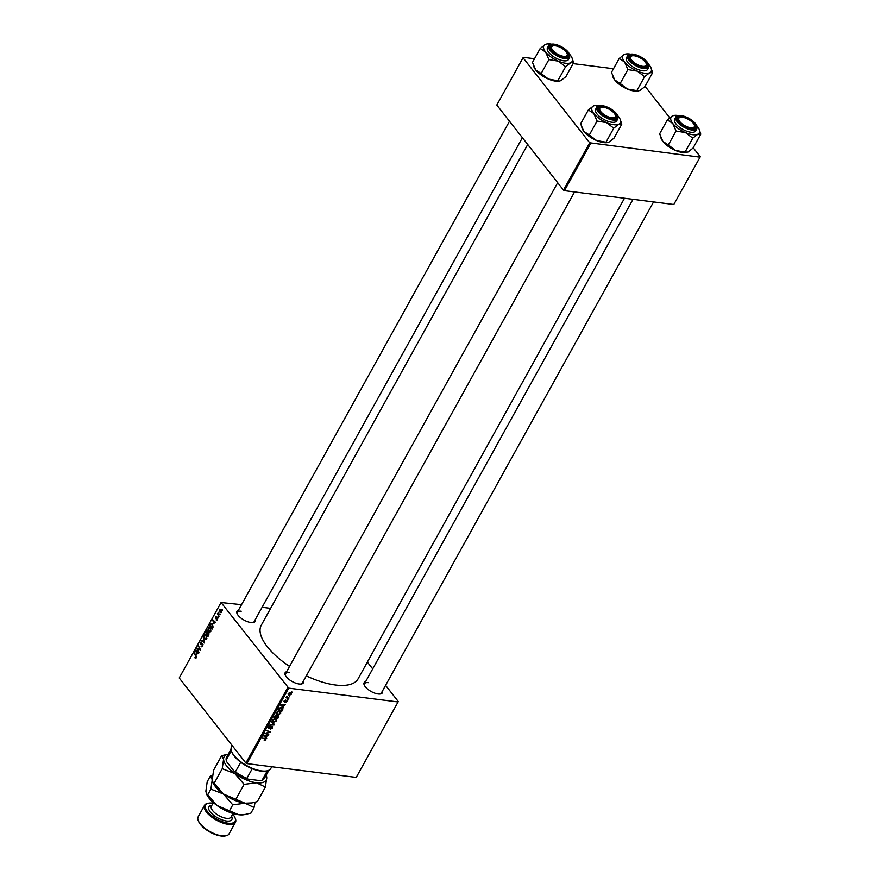 <?xml version="1.0" encoding="UTF-8"?>
<svg xmlns="http://www.w3.org/2000/svg" width="880" height="880" viewBox="0 0 880 880"><rect width="100%" height="100%" fill="white"/><g stroke="black" fill="none" stroke-linecap="round" stroke-linejoin="round"><path stroke-width="1.32" d="M382.47 690.976A10.428 4.29 -151 0 1 380.457 693.957A10.428 4.29 -151 0 1 378.114 693.968A10.428 4.29 -151 0 1 364.177 684.937A10.428 4.29 -151 0 1 365.629 681.648M379.962 694.023A9.625 3.96 29 0 0 381.315 693.066L653.565 201.916M303.468 680.999A10.428 4.29 -151 0 1 301.455 683.98A10.428 4.29 -151 0 1 299.123 683.991A10.428 4.29 -151 0 1 285.175 674.96A10.428 4.29 -151 0 1 286.627 671.671M300.971 684.046A9.625 3.96 29 0 0 302.313 683.078L574.563 191.939M255.31 619.542A10.428 4.29 -151 0 1 253.286 622.523A10.428 4.29 -151 0 1 250.954 622.534A10.428 4.29 -151 0 1 237.017 613.503A10.428 4.29 -151 0 1 238.469 610.214M252.802 622.589A9.625 3.96 29 0 0 254.155 621.621L522.401 137.698M624.481 198.242L358.072 678.865A55.341 22.759 -151 0 1 335.511 685.014A55.341 22.759 -151 0 1 306.306 675.873M289.542 666.413A55.341 22.759 -151 0 1 261.272 625.207L527.725 144.496M367.367 662.101L372.702 668.899M385.594 685.344L398.288 701.558L356.224 777.403L398.288 701.558M279.257 711.139L280.632 711.832L280.665 713.405L277.959 714.714L276.397 713.856L276.485 712.448L279.257 711.139M283.14 706.585L283.723 707.795L280.577 705.166L280.896 704.605L285.527 704.528L282.821 706.189M265.551 739.277L264.858 738.408L266.024 739.838L264.198 740.542L265.529 739.75L265.067 739.035L262.317 738.111L265.419 738.595L266.024 739.838L265.419 738.595M265.529 739.75L264.462 738.276M272.074 726.473L272.558 728.035L270.336 729.234L272.074 727.936L271.865 726.935L268.785 728.541L268.334 727.144L270.303 726L268.829 727.221L269.016 728.068L272.657 726.759M272.074 727.936L271.513 726.495M268.125 727.694L268.235 728.277M268.532 726.847L269.016 728.068M271.304 721.897L274.516 724.394L274.186 724.988L269.511 725.131L273.779 724.537L271.304 721.897M275.132 718.586L276.507 719.279L276.551 720.852L273.834 722.15L272.272 721.303L272.36 719.884L275.132 718.586M291.874 691.911L292.171 692.56L291.874 691.911M241.538 604.681L221.056 602.525L288.706 688.138L246.873 763.598L356.224 777.403M288.706 688.138L398.046 701.954M278.069 715.407L278.696 716.87L277.695 718.663L273.823 717.354L276.188 715.11L278.718 715.759M276.188 715.11L276.892 715.858L276.32 715.132M266.156 737.22L266.739 738.43L263.593 735.801L263.912 735.24L268.554 735.163L265.837 736.824M266.706 733.425L268.807 734.701L264.935 733.392L269.566 732.083L266.519 730.532L270.402 731.83L265.771 733.15L266.706 733.425M286.968 701.228L285.56 702.548L286.715 700.821L284.493 701.976L284.141 700.887L285.681 699.952L284.68 701.503L286.935 700.359L287.232 701.569L286.935 700.359M286.858 701.503L286.407 700.436M283.987 701.327L284.493 701.976L284.141 700.887M284.284 700.656L284.68 701.503M281.589 707.542L282.854 709.159L281.82 711.216L277.948 709.918L278.938 708.235L281.182 707.465L282.854 709.159L282.634 708.191M290.136 692.615L291.247 693.154L291.258 694.309L289.399 695.255L288.222 694.694L288.222 693.528L290.136 692.615M289.487 696.212L289.784 696.861L289.487 696.212M287.925 697.796L288.783 698.654L285.967 697.719L286.803 697.444L286.814 696.3L287.925 697.796L286.682 696.41M287.749 699.347L288.046 699.996L287.749 699.347M210.397 627.539L210.837 631.433L208.857 631.521L208.032 629.431L208.373 627.594L209.462 626.89L210.397 627.539M209.77 632.115L208.857 631.521L210.628 631.741M213.785 623.81L212.762 619.784L215.721 622.512L214.665 622.226L213.785 623.81M194.887 657.69L196.185 657.855L194.887 657.69L195.899 657.437L194.447 652.828L196.064 655.831L196.185 657.866L195.107 658.042L195.987 658.152M195.316 657.514L196.339 657.492M202.741 643.665L202.73 646.052L201.08 646.305L202.444 645.634L202.51 644.171L200.233 644.435L200.222 642.29L201.762 642.026L200.519 642.697L200.464 643.951L202.818 643.786M201.784 646.822L201.08 646.305L202.444 646.481M201.751 646.173L202.906 645.689M203.016 644.226L202.268 644.006M201.091 644.633L200.233 644.435L201.234 644.556M201.564 642.466L200.519 642.697M200.464 643.951L201.773 644.193M203.17 637.076L204.38 642.972L201.377 640.31L204.215 642.125L203.17 637.076M206.272 634.975L206.712 638.869L204.732 638.957L203.907 636.867L204.248 635.03L205.337 634.326L206.272 634.975M205.645 639.562L204.732 638.957L206.503 639.188M222.299 609.488L222.354 610.544L222.299 609.488M221.056 602.525L179.223 677.974L245.883 763.037L287.716 687.588M208.78 632.522L208.89 634.854L207.889 636.647L205.689 632.544L206.712 630.828L208.78 632.522M206.712 630.828L207.647 630.971L206.712 630.828M196.801 654.445L195.778 650.419L198.737 653.147L197.681 652.861L196.801 654.445M197.923 649.693L199.001 652.685L196.801 648.582L197.076 648.087L200.002 649.649L198.385 645.711L200.596 649.814L200.321 650.309L197.384 648.758L197.923 649.693M217.404 619.586L216.139 619.883L217.217 618.277L215.578 618.464L215.578 616.803L216.744 616.484L215.809 617.122L215.974 618.101L217.459 617.793L217.404 619.586L216.139 619.883L217.107 620.004M216.326 619.322L217.536 619.311M217.668 618.332L216.997 618.167M216.029 616.858L216.744 616.484M216.524 616.99L215.809 617.122M216.018 618.101L217.613 618.09M213.081 627.077L212.014 629.2L209.814 625.097L210.782 623.458L212.366 623.799L213.081 627.077M212.234 623.645L210.782 623.458L212.366 623.799M221.056 609.378L221.43 612.326L220.055 612.469L219.659 609.444L221.056 609.378L220.176 609.51M221.43 612.326L220.055 612.469L221.221 612.612M219.923 613.789L219.978 614.845L219.923 613.789M218.603 614.966L218.977 616.649L217.371 613.657L217.965 613.811L218.196 612.282L218.603 614.966M218.174 616.935L218.24 617.98L218.174 616.935M262.108 607.277L270.611 608.355M645.073 86.317L669.746 117.799M693.231 147.763L700.271 156.761L673.805 204.479L700.271 156.761M534.501 58.74L523.281 57.321L496.804 105.039L563.475 190.102L589.699 142.78L700.04 157.157M590.689 143.341L564.454 190.663L673.805 204.479M523.039 57.728L589.699 142.78M573.111 63.624L613.503 68.728M564.454 190.663L563.475 190.102M246.873 763.598L245.883 763.037M289.399 672.683A9.625 3.96 29 0 0 285.483 673.75A9.625 3.96 29 0 0 285.373 675.4M241.241 611.226A9.625 3.96 29 0 0 237.314 612.293A9.625 3.96 29 0 0 237.215 613.943M368.401 682.66A9.625 3.96 29 0 0 364.474 683.727A9.625 3.96 29 0 0 364.375 685.377M222.596 610.038L222.035 609.972M206.239 632.61L205.689 632.544M206.206 632.555L206.899 633.831L207.405 631.455L206.206 632.555M207.922 631.521L206.646 631.752M207.152 634.304L207.9 635.69L208.516 632.973L207.152 634.304M209.044 633.05L207.702 633.325M204.82 635.107L204.248 635.03M204.314 636.757L204.996 638.517L206.426 638.451L205.986 635.404L204.545 635.437L204.314 636.757M206.602 635.481L204.545 635.437M206.877 638.506L204.996 638.517M202.323 640.431L201.377 640.31M202.598 646.283L201.806 646.184L202.598 646.283M200.783 642.367L200.222 642.29M194.733 653.367L194.183 653.29M196.548 651.123L195.47 650.991M198.539 652.96L197.681 652.861M196.207 652.19L196.636 653.796L197.34 652.531L195.877 651.134L196.207 652.19M196.658 651.233L195.877 651.134M198.187 652.641L197.34 652.531M198.517 648.791L196.801 648.582M199.98 648.67L199.408 648.604M198.682 646.25L198.132 646.184M199.793 649.506L198.297 649.308M198.814 648.945L197.384 648.758M217.14 619.96L216.106 619.828M213.521 620.488L212.443 620.356M215.523 622.325L214.665 622.226M213.18 621.555L213.62 623.161L214.324 621.896L212.85 620.499L213.18 621.555M213.642 620.598L212.85 620.499M215.171 622.006L214.324 621.896M210.364 625.174L209.814 625.097M210.331 625.108L212.014 628.254L212.091 624.239L211.079 623.898L210.331 625.108M212.707 624.316L211.079 623.898M208.945 627.66L208.373 627.594M208.439 629.321L209.121 631.07L210.551 631.004L210.111 627.968L208.67 628.001L208.439 629.321M210.727 628.045L208.67 628.001M211.002 631.059L209.121 631.07M219.879 609.763L220.286 611.963L221.188 612.018L220.792 609.84L219.879 609.763L221.386 609.917M221.551 612.062L220.286 611.963M220.209 614.339L219.659 614.273M217.921 613.734L217.371 613.657M218.471 617.485L217.91 617.408M277.112 717.904L277.695 718.663M274.538 717.035L275.748 717.442L276.408 715.913L274.219 716.639M275.605 715.143L276.408 715.913M275.781 715.11L276.21 715.66M276.199 717.596L277.508 718.036L277.805 715.869L275.88 717.2M277.486 715.473L278.223 716.705M273.284 721.446L273.834 722.15M272.8 720.973L274.109 721.688L276.067 720.753L276.012 719.631L274.824 719.037L272.855 719.961L272.8 720.973M272.734 723.008L274.186 724.988M272.349 722.7L273.779 724.537M265.265 736.472L266.739 738.43M265.243 736.516L264.231 735.669M264.858 736.131L265.793 736.901L266.497 735.636L264.187 735.647L264.858 736.131M268.202 733.942L268.807 734.701M268.994 731.357L269.566 732.083M267.916 730.994L268.521 731.775M269.511 731.533L270.127 732.325M282.249 705.837L283.723 707.795M282.227 705.881L281.215 705.034M281.842 705.496L282.777 706.266L283.481 705.001L281.171 705.012L281.842 705.496M281.226 710.457L281.82 711.216M278.663 709.599L281.633 710.6L282.128 708.521L280.896 707.927L278.344 709.192M277.409 714.01L277.959 714.714M276.925 713.537L278.234 714.252L280.181 713.317L280.137 712.195L278.949 711.601L276.98 712.525L276.925 713.537M288.783 694.463L289.399 695.255M288.365 693.308L289.608 694.782L290.873 694.254L289.872 693.077L288.607 693.605L289.608 694.782M289.52 692.626L290.873 694.254M288.178 697.884L288.783 698.654M559.438 81.081A16.137 6.633 -151 0 1 559.229 81.125A16.137 6.633 -151 0 1 555.61 81.136A16.137 6.633 -151 0 1 548.416 79.068L541.167 73.524L548.889 59.598L558.349 61.171L565.598 66.715L570.713 62.733L573.617 62.722L572.165 58.3M573.617 62.722L565.895 76.648L560.78 80.63L559.57 81.059L548.416 79.068A16.137 6.633 -151 0 1 535.711 69.96L532.466 62.414L540.177 48.499L545.633 52.052L548.889 59.598M546.634 44.055L545.292 44.506A16.137 6.633 -151 0 1 546.854 44.011A16.137 6.633 -151 0 1 550.462 44A16.137 6.633 -151 0 1 551.144 44.099M554.554 44.847A10.428 4.29 -151 0 1 566.489 51.029A10.428 4.29 -151 0 1 566.621 57.266A10.428 4.29 -151 0 1 564.289 57.277A10.428 4.29 -151 0 1 550.341 48.235A10.428 4.29 -151 0 1 554.554 44.847M567.094 53.449A8.822 3.63 29 0 0 556.127 45.936A8.822 3.63 29 0 0 553.322 45.815A8.822 3.63 29 0 0 553.135 50.765A8.822 3.63 29 0 0 562.716 56.177A8.822 3.63 29 0 0 567.094 53.449L567.446 54.307A9.625 3.96 -151 0 1 567.479 56.364A9.625 3.96 -151 0 1 566.137 57.332A9.625 3.96 29 0 0 567.479 56.364A9.625 3.96 29 0 0 567.237 53.856M548.68 45.606L547.481 47.784A12.034 4.95 29 0 0 551.694 55.33A12.034 4.95 29 0 0 563.618 60.786A12.034 4.95 29 0 0 568.524 59.455L569.723 57.277A12.034 4.95 -151 0 1 564.828 58.608A12.034 4.95 -151 0 1 552.904 53.163A12.034 4.95 -151 0 1 548.68 45.606C548.13 44.737 549.868 44.231 553.872 44.088C564.234 46.926 569.525 51.326 569.723 57.277M569.701 54.384A16.137 6.633 -151 0 1 570.361 55.176A16.137 6.633 -151 0 1 572.055 57.981A16.137 6.633 -151 0 1 570.713 62.733A16.137 6.633 -151 0 1 558.349 61.171A16.137 6.633 -151 0 1 545.633 52.052A16.137 6.633 29 0 1 545.292 44.506L540.177 48.499M557.887 80.641L565.598 66.715M541.167 73.524L535.711 69.96A16.137 6.633 -151 0 1 534.028 67.155A16.137 6.633 -151 0 1 533.907 66.847M552.904 45.914A9.625 3.96 29 0 0 550.649 47.036A9.625 3.96 29 0 0 550.539 48.686A9.625 3.96 -151 0 1 550.649 47.036A9.625 3.96 -151 0 1 552.42 45.969L553.322 45.815M602.69 107.195A8.822 3.63 29 0 0 601.491 107.261A8.822 3.63 29 0 0 601.909 112.849A8.822 3.63 29 0 0 612.469 117.832A8.822 3.63 29 0 0 615.263 114.906A8.822 3.63 29 0 0 602.69 107.195M601.062 107.371A9.625 3.96 29 0 0 598.807 108.493A9.625 3.96 29 0 0 598.708 110.143A9.625 3.96 -151 0 1 598.807 108.493A9.625 3.96 -151 0 1 600.578 107.426L601.491 107.261M615.263 114.906L615.604 115.753A9.625 3.96 -151 0 1 615.637 117.821A9.625 3.96 -151 0 1 614.295 118.778A9.625 3.96 29 0 0 615.637 117.821A9.625 3.96 29 0 0 615.395 115.313M607.596 142.538A16.137 6.633 -151 0 1 607.387 142.582A16.137 6.633 -151 0 1 603.779 142.593A16.137 6.633 -151 0 1 596.585 140.525L589.325 134.981L597.047 121.055L606.507 122.617L613.756 128.172L618.871 124.179L621.775 124.179L620.334 119.757M621.775 124.179L614.053 138.105L608.949 142.087L607.728 142.516L596.585 140.525A16.137 6.633 -151 0 1 583.869 131.417L580.624 123.871L588.346 109.945L593.802 113.509L597.047 121.055M594.803 105.512L593.45 105.963A16.137 6.633 -151 0 1 595.012 105.468A16.137 6.633 -151 0 1 598.62 105.457A16.137 6.633 -151 0 1 599.302 105.556M602.712 106.304A10.428 4.29 -151 0 1 614.658 112.486A10.428 4.29 -151 0 1 614.779 118.723A10.428 4.29 -151 0 1 612.447 118.723A10.428 4.29 -151 0 1 598.499 109.692A10.428 4.29 -151 0 1 602.712 106.304M596.849 107.063L595.639 109.241A12.034 4.95 29 0 0 599.863 116.787A12.034 4.95 29 0 0 611.776 122.243A12.034 4.95 29 0 0 616.682 120.901L617.892 118.734A12.034 4.95 -151 0 1 612.986 120.065A12.034 4.95 -151 0 1 601.062 114.62A12.034 4.95 -151 0 1 596.849 107.063C596.299 106.194 598.026 105.688 602.03 105.545C612.392 108.383 617.683 112.783 617.892 118.734M617.87 115.841A16.137 6.633 -151 0 1 618.53 116.633A16.137 6.633 -151 0 1 620.213 119.438A16.137 6.633 -151 0 1 618.871 124.179A16.137 6.633 -151 0 1 606.507 122.617A16.137 6.633 -151 0 1 593.802 113.509A16.137 6.633 29 0 1 593.45 105.963L588.346 109.945M606.045 142.087L613.756 128.172M589.325 134.981L583.869 131.417A16.137 6.633 -151 0 1 582.186 128.612A16.137 6.633 -151 0 1 582.065 128.293M643.302 66.363A8.822 3.63 29 0 0 646.096 63.426A8.822 3.63 29 0 0 633.534 55.726A8.822 3.63 29 0 0 632.324 55.792A8.822 3.63 29 0 0 632.753 61.38A8.822 3.63 29 0 0 643.302 66.363M646.096 63.426L646.437 64.284A9.625 3.96 -151 0 1 646.481 66.352A9.625 3.96 -151 0 1 645.139 67.309A9.625 3.96 29 0 0 646.481 66.352A9.625 3.96 29 0 0 646.239 63.833M631.906 55.891A9.625 3.96 29 0 0 629.651 57.013A9.625 3.96 29 0 0 629.541 58.663A9.625 3.96 -151 0 1 629.651 57.013A9.625 3.96 -151 0 1 631.422 55.957L632.324 55.792M648.703 64.372A16.137 6.633 -151 0 1 649.363 65.164A16.137 6.633 29 0 1 651.057 67.969A16.137 6.633 29 0 1 649.715 72.71A16.137 6.633 -151 0 1 644.534 73.216A16.137 6.633 -151 0 1 637.351 71.148L644.6 76.692L649.715 72.71L652.608 72.71L651.167 68.277M643.291 67.254A10.428 4.29 -151 0 1 629.343 58.223A10.428 4.29 -151 0 1 633.545 54.824A10.428 4.29 -151 0 1 645.491 61.017A10.428 4.29 -151 0 1 645.623 67.243A10.428 4.29 -151 0 1 643.291 67.254M642.62 70.763A12.034 4.95 29 0 0 647.526 69.432L648.725 67.254A12.034 4.95 -151 0 1 643.819 68.596A12.034 4.95 -151 0 1 631.906 63.14A12.034 4.95 -151 0 1 627.682 55.594L626.483 57.761A12.034 4.95 29 0 0 630.696 65.318A12.034 4.95 29 0 0 642.62 70.763M652.608 72.71L644.897 86.625L639.782 90.618L636.878 90.618L644.6 76.692M636.878 90.618L627.418 89.056L620.169 83.501L627.88 69.586L637.351 71.148A16.137 6.633 -151 0 1 624.635 62.04L627.88 69.586M620.169 83.501L614.713 79.937L611.468 72.402L619.179 58.476L624.635 62.04A16.137 6.633 -151 0 1 624.294 54.483L619.179 58.476M625.636 54.032L624.294 54.483A16.137 6.633 -151 0 1 625.856 53.999A16.137 6.633 -151 0 1 630.146 54.076M638.44 91.069A16.137 6.633 -151 0 1 638.22 91.102A16.137 6.633 -151 0 1 627.418 89.056A16.137 6.633 -151 0 1 614.713 79.937A16.137 6.633 -151 0 1 613.019 77.132A16.137 6.633 -151 0 1 612.909 76.824M689.876 127.611A8.822 3.63 29 0 0 694.254 124.883A8.822 3.63 29 0 0 683.287 117.381A8.822 3.63 29 0 0 680.482 117.249A8.822 3.63 29 0 0 680.295 122.21A8.822 3.63 29 0 0 689.876 127.611M694.254 124.883L694.606 125.741A9.625 3.96 -151 0 1 694.639 127.798A9.625 3.96 -151 0 1 693.297 128.766A9.625 3.96 29 0 0 694.639 127.798A9.625 3.96 29 0 0 694.397 125.29M680.064 117.348A9.625 3.96 29 0 0 677.809 118.47A9.625 3.96 29 0 0 677.71 120.12A9.625 3.96 -151 0 1 677.809 118.47A9.625 3.96 -151 0 1 679.58 117.414L680.482 117.249M696.872 125.818A16.137 6.633 -151 0 1 697.521 126.621A16.137 6.633 29 0 1 699.215 129.415A16.137 6.633 29 0 1 697.873 134.167A16.137 6.633 -151 0 1 692.703 134.673A16.137 6.633 -151 0 1 685.509 132.605L692.758 138.149L697.873 134.167L700.777 134.156L699.336 129.734M691.449 128.711A10.428 4.29 -151 0 1 677.501 119.68A10.428 4.29 -151 0 1 681.714 116.281A10.428 4.29 -151 0 1 693.649 122.463A10.428 4.29 -151 0 1 693.781 128.7A10.428 4.29 -151 0 1 691.449 128.711M690.778 132.22A12.034 4.95 29 0 0 695.684 130.889L696.894 128.711A12.034 4.95 -151 0 1 691.988 130.042A12.034 4.95 -151 0 1 680.064 124.597A12.034 4.95 -151 0 1 675.84 117.051L674.641 119.218A12.034 4.95 29 0 0 678.854 126.775A12.034 4.95 29 0 0 690.778 132.22M700.777 134.156L693.055 148.082L687.951 152.064L685.047 152.075L692.758 138.149M685.047 152.075L675.587 150.502L668.327 144.958L676.049 131.032L685.509 132.605A16.137 6.633 -151 0 1 672.793 123.486L676.049 131.032M668.327 144.958L662.871 141.394L659.626 133.848L667.348 119.933L672.793 123.486A16.137 6.633 -151 0 1 672.452 115.94L667.348 119.933M673.805 115.489L672.452 115.94A16.137 6.633 -151 0 1 674.014 115.445A16.137 6.633 -151 0 1 678.304 115.533M686.598 152.515A16.137 6.633 -151 0 1 686.389 152.559A16.137 6.633 -151 0 1 675.587 150.502A16.137 6.633 -151 0 1 662.871 141.394A16.137 6.633 -151 0 1 661.188 138.589A16.137 6.633 -151 0 1 661.067 138.281M232.166 745.536L231.55 746.658A22.462 9.229 29 0 0 231.638 751.476A22.462 9.229 29 0 0 233.981 755.37A22.462 9.229 29 0 0 266.695 770.902A22.462 9.229 29 0 0 270.831 768.438L271.766 766.733M266.695 770.902L265.793 771.067A21.659 8.899 -151 0 1 252.219 768.691A21.659 8.899 -151 0 1 240.724 762.234A21.659 8.899 -151 0 1 234.245 756.085A21.659 8.899 -151 0 1 231.979 752.323L231.638 751.476M267.333 770.77L262.097 780.208L260.293 780.659L248.006 779.108A20.856 8.569 -151 0 1 234.157 771.331L226.677 761.772L226.138 760.001L231.341 750.618M252.219 768.691L246.906 778.283L248.006 779.108M234.157 771.331L235.4 771.826A21.659 8.899 29 0 0 246.906 778.283M240.724 762.234L235.4 771.826M231.066 749.188L226.578 757.273A21.659 8.899 29 0 0 226.138 760.001M262.097 780.208A21.659 8.899 29 0 0 264.451 778.272L268.939 770.187M213.026 803.22A16.841 6.93 29 0 0 212.487 803.143A16.841 6.93 29 0 0 208.714 803.154A16.841 6.93 29 0 0 208.923 813.219A16.841 6.93 29 0 0 228.217 823.207A16.841 6.93 29 0 0 235.015 817.729A16.841 6.93 29 0 0 232.672 814.11M235.015 817.729L235.356 818.587A17.644 7.26 -151 0 1 235.433 822.371A17.644 7.26 -151 0 1 228.239 824.329A17.644 7.26 -151 0 1 210.749 816.332A17.644 7.26 -151 0 1 204.567 805.266A17.644 7.26 -151 0 1 207.812 803.319L208.714 803.154M225.797 835.824L224.895 835.989A16.841 6.93 -151 0 1 221.122 836A16.841 6.93 -151 0 1 198.594 821.414L198.253 820.556A17.644 7.26 29 0 0 221.859 835.835A17.644 7.26 29 0 0 225.797 835.824A17.644 7.26 29 0 0 229.053 833.877L235.433 822.371M204.567 805.266L198.187 816.772A17.644 7.26 29 0 0 198.253 820.556M222.233 768.691L234.817 773.564L244.112 784.377L256.399 782.749L265.386 787.061L266.739 777.601L266.189 775.137A24.057 9.889 -151 0 1 266.739 777.601A24.057 9.889 -151 0 1 256.399 782.749A24.057 9.889 -151 0 1 234.817 773.564A24.057 9.889 -151 0 1 223.586 759.231L222.233 768.691L214.181 783.222L212.619 781.737L212.245 779.691L213.587 770.231L221.639 755.7L223.586 759.231A24.057 9.889 29 0 1 228.316 754.149L221.639 755.7M265.386 787.061L257.334 801.592L251.999 802.912L245.058 803.209L223.476 794.024L214.181 783.222M236.06 798.897L244.112 784.377M251.999 802.912L250.437 803.187A24.057 9.889 -151 0 1 245.058 803.209A24.057 9.889 -151 0 1 223.476 794.024A24.057 9.889 -151 0 1 212.872 782.375L212.619 781.737M212.542 775.522L210.298 776.16L212.245 779.691L210.892 789.151L223.476 794.024L232.771 804.837L245.058 803.209L254.045 807.521L255.09 802.23M254.045 807.521L250.954 813.098L244.057 814.704A24.057 9.889 -151 0 1 238.678 814.726A24.057 9.889 -151 0 1 217.096 805.541A24.057 9.889 -151 0 1 206.492 793.881L205.865 791.208L207.207 781.737L210.298 776.16M245.619 814.418L238.678 814.726L217.096 805.541L206.239 793.243M207.801 794.728L210.892 789.151M229.68 810.414L232.771 804.837M197.45 651.959L196.592 651.849M214.434 621.324L213.576 621.214M271.623 722.15L273.119 724.053M554.026 44.176A11.55 4.752 29 0 0 550.572 49.94A11.55 4.752 29 0 0 564.806 57.937A11.55 4.752 29 0 0 568.26 52.173A11.55 4.752 29 0 0 554.026 44.176M602.184 105.633A11.55 4.752 29 0 0 598.73 111.397A11.55 4.752 29 0 0 612.975 119.394A11.55 4.752 29 0 0 616.429 113.63A11.55 4.752 29 0 0 602.184 105.633M643.808 67.925A11.55 4.752 29 0 0 647.262 62.161A11.55 4.752 29 0 0 633.028 54.164A11.55 4.752 29 0 0 629.574 59.928A11.55 4.752 29 0 0 643.808 67.925M691.977 129.382A11.55 4.752 29 0 0 695.431 123.618A11.55 4.752 29 0 0 681.186 115.61A11.55 4.752 29 0 0 677.732 121.374A11.55 4.752 29 0 0 691.977 129.382M213.378 802.593L211.376 806.201A11.231 4.62 29 0 0 215.314 813.241A11.231 4.62 29 0 0 226.446 818.334A11.231 4.62 29 0 0 231.022 817.08L233.013 813.483M231.539 816.156A13.156 5.412 -151 0 1 226.49 821.018A13.156 5.412 -151 0 1 211.123 812.9A13.156 5.412 -151 0 1 211.893 805.266M207.141 631.279L207.878 631.367M208.252 632.786L208.989 632.885M205.326 634.953L206.349 635.074M205.634 638.935L206.591 639.067M200.684 644.083L201.74 644.226M195.558 657.679L196.24 657.767M216.711 619.608L217.349 619.685M211.464 623.777L212.443 623.898M209.451 627.506L210.474 627.638M209.759 631.499L210.716 631.62M220.33 609.499L221.221 609.609M220.737 612.304L221.397 612.381M276.331 715.77L275.814 715.11M278.201 716.078L277.684 715.418M276.012 719.631L275.198 718.597M272.162 727.1L271.678 726.473M268.741 727.947L268.246 727.309M282.128 708.521L281.314 707.487M280.137 712.195L279.323 711.15M288.629 694.32L288.145 693.693M290.829 693.561L290.081 692.604M287.045 697.301L286.506 696.619M572.055 57.981L572.385 58.806M534.028 67.155L533.687 66.33M237.314 612.293L509.509 121.242M557.667 182.699L285.483 673.75M620.213 119.438L620.543 120.263M582.186 128.612L581.856 127.787M648.725 67.254C648.516 61.303 643.236 56.903 632.874 54.065C629.321 54.043 627.583 54.56 627.682 55.594M651.057 67.969L651.387 68.794M613.019 77.132L612.689 76.307M364.474 683.727L632.995 199.32M696.894 128.711C696.685 122.76 691.394 118.36 681.032 115.522C677.479 115.5 675.752 116.006 675.84 117.051M699.215 129.415L699.545 130.24M661.188 138.589L660.858 137.764"/></g></svg>
